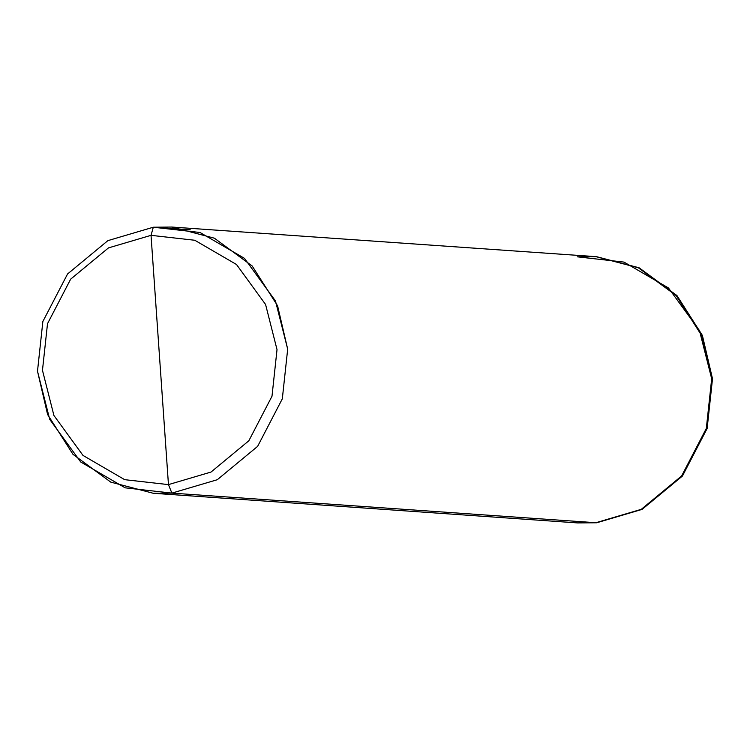 <?xml version="1.0" encoding="UTF-8"?>
<svg xmlns="http://www.w3.org/2000/svg" width="750" height="750" viewBox="0 0 750 750"><rect width="100%" height="100%" fill="white"/><g stroke="black" fill="none" stroke-linecap="round" stroke-linejoin="round"><path stroke-width="1.12" d="M596.7 522.778L642.094 509.381L682.434 476.034L707.137 428.503L712.5 378.797L702.366 335.391L676.847 295.481L638.897 267.712L596.287 256.688L639.206 267.853L677.006 295.65L702.403 335.494L712.5 378.797L707.137 428.503L682.434 476.034L642.094 509.381L596.7 522.778L642.094 509.381L682.434 476.034L707.137 428.503L712.5 378.797L702.403 335.494L677.006 295.65L639.206 267.853L596.7 256.716L639.197 267.853L677.006 295.65L702.403 335.494L712.5 378.797L707.137 428.503L682.434 476.034L642.094 509.381L596.7 522.778L577.294 522.891L595.884 522.722L641.278 509.325L681.619 475.978L706.322 428.447L711.684 378.741L701.587 335.438L676.191 295.594L638.381 267.797L595.884 256.65L577.294 256.828L623.991 262.097L668.466 287.963L699.478 330.572L711.684 378.741L706.322 428.447L681.619 475.978L641.278 509.325L596.7 522.778L577.706 522.919M596.7 256.716L638.381 267.797L676.191 295.594L701.587 335.438L711.684 378.741L706.322 428.447L681.619 475.978L641.278 509.325L595.884 522.722L171.891 493.116L217.284 479.719L257.616 446.372L282.319 398.841L287.681 349.134L277.594 305.831L252.188 265.988L214.388 238.191L171.891 227.044L153.3 227.222L107.906 240.619L67.566 273.966L42.862 321.497L37.5 371.203L47.597 414.506L72.994 454.35L110.794 482.147L153.3 493.284L171.891 493.116L125.194 487.847L80.709 461.981L49.706 419.372L37.5 371.203L42.862 321.497L67.566 273.966L107.906 240.619L153.3 227.222L190.275 229.8L153.3 227.222L151.031 235.331L194.812 240.272L236.512 264.516L265.575 304.472L277.022 349.622L271.997 396.225L248.831 440.784L211.022 472.05L168.459 484.612L151.031 235.331L108.478 247.894L70.659 279.15L47.503 323.709L42.469 370.322L53.916 415.472L82.987 455.419L124.678 479.672L168.459 484.612L171.891 493.116L595.884 522.722L641.278 509.325L681.619 475.978L706.322 428.447L711.684 378.741L699.478 330.572L668.466 287.963L623.991 262.097L577.294 256.828M168.459 484.612L124.678 479.672L82.987 455.419L53.916 415.472L42.469 370.322L47.503 323.709L70.659 279.15L108.478 247.894L151.031 235.331L168.459 484.612L211.022 472.05L248.831 440.784L271.997 396.225L277.022 349.622L265.575 304.472L236.512 264.516L194.812 240.272L151.031 235.331L153.3 227.222L199.997 232.491L244.472 258.356L275.475 300.966L287.681 349.134L282.319 398.841L257.616 446.372L217.284 479.719L171.891 493.116L168.459 484.612M578.109 522.956L153.3 493.284M595.884 256.65L171.891 227.044"/></g></svg>
